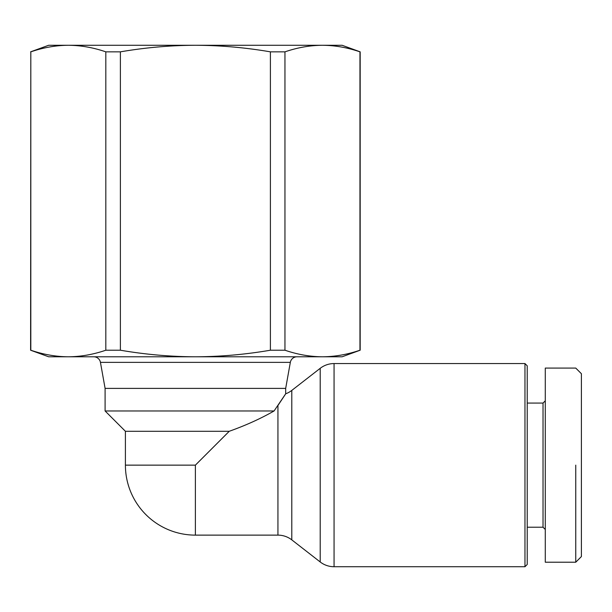 <?xml version="1.0" encoding="UTF-8"?>
<svg xmlns="http://www.w3.org/2000/svg" width="612" height="612" viewBox="0 0 612 612"><rect width="100%" height="100%" fill="white"/><g stroke="black" fill="none" stroke-linecap="round" stroke-linejoin="round"><path stroke-width="0.92" d="M285.682 393.799L274.077 410.966C260.773 418.6 245.833 425.371 229.248 431.284L195.389 465.143L195.389 535.125L277.94 535.125A22.575 22.575 0 0 1 291.794 539.876L320.206 561.969A22.575 22.575 0 0 0 334.06 566.727L524.966 566.727L524.966 363.566L334.06 363.566A22.575 22.575 0 0 0 320.206 368.317L291.794 390.41A22.575 22.575 0 0 1 285.682 393.799L285.682 388.39L290.333 362.373A6.77 6.77 0 0 1 296.996 356.788M277.94 535.125L277.94 405.496L285.215 394.556M195.389 535.125A69.982 69.982 0 0 1 125.406 465.143L125.406 431.284L105.096 410.966L105.096 388.39L100.445 362.373L290.333 362.373M527.223 527.223L543.028 527.223L543.028 403.071L527.223 403.071M543.028 403.071L545.284 400.806M545.284 529.479L543.028 527.223M575.754 562.214L545.284 562.214L545.284 368.08L575.754 368.08L581.4 373.718L581.4 556.568L575.754 562.214L575.754 465.143M524.966 363.566L527.223 365.823L527.223 564.471L524.966 566.727M30.6 51.844L48.662 45.273L68.314 45.273C55.876 45.357 43.376 47.545 30.814 51.844L30.814 350.217C43.376 354.516 55.876 356.712 68.314 356.788L48.662 356.788L30.6 350.217L30.814 51.844M342.116 45.273L360.177 51.844L360.177 350.217L342.116 356.788L322.463 356.788C334.902 356.712 347.402 354.516 359.963 350.217L359.963 51.844C347.402 47.545 334.902 45.357 322.463 45.273L342.116 45.273M93.781 356.788A6.77 6.77 0 0 1 100.445 362.373M120.38 350.217L105.822 350.217L105.822 51.844L120.38 51.844L120.38 350.217C145.503 354.516 170.503 356.712 195.389 356.788C220.274 356.712 245.274 354.516 270.397 350.217L270.397 51.844L284.955 51.844L284.955 350.217L270.397 350.217M284.955 350.217C297.516 354.516 310.016 356.712 322.463 356.788L68.314 356.788C80.761 356.712 93.261 354.516 105.822 350.217M105.822 51.844C93.254 47.545 80.753 45.357 68.314 45.273L322.463 45.273C310.024 45.357 297.524 47.545 284.955 51.844M270.397 51.844C245.267 47.545 220.266 45.357 195.389 45.273C170.511 45.357 145.511 47.545 120.38 51.844M285.682 388.39L105.096 388.39M229.248 431.284L125.406 431.284M274.077 410.966L105.096 410.966M320.206 368.317L320.206 561.969M334.06 566.727L334.06 363.566M195.389 465.143L125.406 465.143M291.794 539.876L291.794 390.41"/></g></svg>
